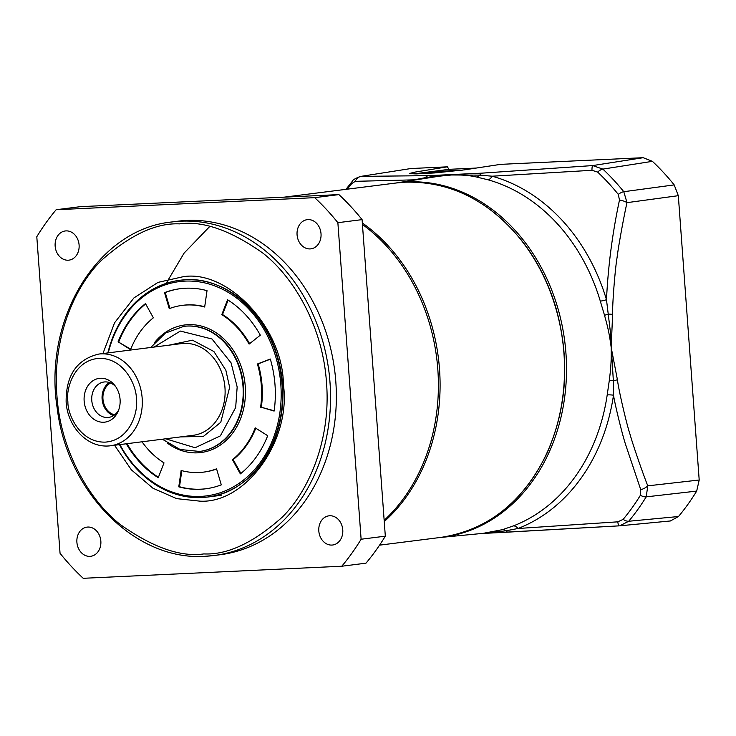 <?xml version="1.0" encoding="UTF-8"?>
<svg xmlns="http://www.w3.org/2000/svg" width="736" height="736" viewBox="0 0 736 736"><rect width="100%" height="100%" fill="white"/><g stroke="black" fill="none" stroke-linecap="round" stroke-linejoin="round"><path stroke-width="1.1" d="M187.57 326.02A63.038 51.318 82.8 0 1 243.322 384.422A63.038 51.318 82.8 0 1 200.091 451.38L199.612 451.444A63.038 51.318 82.8 0 0 243.009 386.51A63.038 51.318 82.8 0 0 183.779 326.361L184.267 326.306A63.038 51.318 82.8 0 1 187.57 326.02M154.79 342.258A64.299 52.348 82.8 0 1 188.195 324.668A64.299 52.348 82.8 0 1 245.254 386.308A64.299 52.348 82.8 0 1 197.607 452.833A64.299 52.348 82.8 0 1 167.578 443.274M221.288 484.849A100.86 82.11 82.8 0 1 205.574 488.814A100.86 82.11 82.8 0 1 200.284 489.265A100.86 82.11 82.8 0 1 178.784 486.836L181.139 470.488A84.051 68.43 -97.2 0 0 199.06 472.512A84.051 68.43 -97.2 0 0 203.458 472.135A84.051 68.43 -97.2 0 0 216.559 468.832L221.288 484.849M181.82 470.672L179.51 486.744A100.86 82.11 -97.2 0 0 201.011 489.173A100.86 82.11 -97.2 0 0 205.933 488.768M119.867 444.59A108.008 87.924 -97.2 0 0 222.603 491.924A108.008 87.924 -97.2 0 0 280.83 384.643A108.008 87.924 -97.2 0 0 201.646 282.256A108.008 87.924 -97.2 0 0 108.266 352.866M185.454 279.772A109.268 88.955 82.8 0 0 179.906 280.26A109.268 88.955 -97.2 0 0 107.861 352.921A109.268 88.955 82.8 0 1 179.906 280.26L185.546 279.772C230.258 276.294 275.319 321.834 281.272 377.66C289.8 435.684 253.975 492.761 207.35 497.058A109.268 88.955 82.8 0 1 201.627 497.554A109.268 88.955 82.8 0 1 119.471 444.645A109.268 88.955 -97.2 0 0 201.627 497.554A109.268 88.955 -97.2 0 0 207.35 497.058A109.268 88.955 -97.2 0 0 282.587 384.505A109.268 88.955 -97.2 0 0 185.638 279.763M260.59 407.348A84.051 68.43 -97.2 0 0 257.407 363.989L270.305 359.03A100.86 82.11 82.8 0 1 274.123 411.065L261.317 407.256A84.051 68.43 -97.2 0 0 258.134 363.897L257.407 363.989M232.447 459.696A84.051 68.43 -97.2 0 0 255.236 427.864L267.702 435.694A100.86 82.11 82.8 0 1 240.35 473.883L232.447 459.696L233.174 459.604A84.051 68.43 -97.2 0 0 255.788 428.214M249.09 344.098A84.051 68.43 -97.2 0 0 221.794 314.612L227.571 299.782A100.86 82.11 82.8 0 1 260.323 335.174L249.09 344.098M204.672 307.013A84.051 68.43 -97.2 0 0 182.353 305.366A84.051 68.43 -97.2 0 0 169.252 308.66L164.524 292.643A100.86 82.11 82.8 0 1 180.237 288.687A100.86 82.11 82.8 0 1 207.028 290.665L204.672 307.013M153.364 317.805A84.051 68.43 -97.2 0 0 130.576 349.628L118.1 341.808A100.86 82.11 82.8 0 1 145.461 303.609L153.364 317.805M142.011 441.784A84.051 68.43 -97.2 0 0 164.018 462.889L158.24 477.719A100.86 82.11 82.8 0 1 126.307 443.771M270.36 359.196L258.134 363.897M261.317 407.256L274.169 410.78M233.174 459.604L240.893 473.46M228.123 300.132L222.52 314.52L221.794 314.612M249.624 343.675A84.051 68.43 -97.2 0 0 222.52 314.52M164.524 292.643L165.25 292.551L169.933 308.412M204.709 306.737A84.051 68.43 -97.2 0 0 183.08 305.274A84.051 68.43 -97.2 0 0 182.712 305.32M180.605 288.641A100.86 82.11 -97.2 0 0 165.25 292.551M118.1 341.808L130.741 349.195M145.645 303.95A100.86 82.11 -97.2 0 0 118.827 341.716M127.034 443.688A100.86 82.11 -97.2 0 0 158.415 477.278M179.51 486.744L178.784 486.836M203.826 472.089A84.051 68.43 -97.2 0 0 204.185 472.043A84.051 68.43 -97.2 0 0 216.605 468.998M154.072 347.07L180.357 331.062L212.023 339.011L231.086 362.885L237.167 386.97L235.676 407.505L220.358 435.878L195.095 447.746L165.683 438.794M120.078 399.4A22.062 17.958 -97.2 0 0 114.908 385.563A22.062 17.958 -97.2 0 0 94.502 379.84A22.062 17.958 -97.2 0 0 84.152 401.083A22.062 17.958 -97.2 0 0 98.67 421.599A22.062 17.958 -97.2 0 0 118.165 411.268A22.062 17.958 -97.2 0 0 120.078 399.4M115.8 386.796A17.857 14.545 -97.2 0 0 104.061 381.993A17.857 14.545 -97.2 0 0 91.77 400.393A17.857 14.545 -97.2 0 0 108.551 417.432A17.857 14.545 -97.2 0 0 118.717 409.851M109.379 382.508A17.857 14.545 -97.2 0 0 102.102 399.078A17.857 14.545 -97.2 0 0 113.565 415.601M114.641 414.837A16.808 13.69 82.8 0 1 102.957 399.041A16.808 13.69 82.8 0 1 110.602 382.978M102.939 353.538L114.577 322.782L133.906 297.942L158.038 282.376L183.448 276.653C228.657 269.698 283.24 328.661 283.388 384.624C291.428 440.211 245.852 503.856 199.934 501.152L176.686 498.64L152.978 488.244L131.385 469.872L114.549 445.262M384.164 520.297A178.609 145.406 -97.2 0 0 437.819 369.371A178.609 145.406 -97.2 0 0 362.434 224.462M331.872 545.072A14.711 11.978 82.8 0 1 318.854 531.447A14.711 11.978 82.8 0 1 328.946 515.826A14.711 11.978 82.8 0 1 329.719 515.761A14.711 11.978 82.8 0 1 342.728 529.386A14.711 11.978 82.8 0 1 332.635 545.008A14.711 11.978 82.8 0 1 331.872 545.072M89.948 556.37A14.711 11.978 82.8 0 1 76.94 542.736A14.711 11.978 82.8 0 1 87.023 527.114A14.711 11.978 82.8 0 1 87.796 527.05A14.711 11.978 82.8 0 1 100.804 540.675A14.711 11.978 82.8 0 1 90.721 556.296A14.711 11.978 82.8 0 1 89.948 556.37M68.2 260.213A14.711 11.978 82.8 0 1 55.191 246.578A14.711 11.978 82.8 0 1 65.274 230.957A14.711 11.978 82.8 0 1 66.047 230.892A14.711 11.978 82.8 0 1 79.056 244.518A14.711 11.978 82.8 0 1 68.972 260.139A14.711 11.978 82.8 0 1 68.2 260.213M310.123 248.915A14.711 11.978 82.8 0 1 297.114 235.29A14.711 11.978 82.8 0 1 307.197 219.668A14.711 11.978 82.8 0 1 307.97 219.604A14.711 11.978 82.8 0 1 320.979 233.229A14.711 11.978 82.8 0 1 310.886 248.851A14.711 11.978 82.8 0 1 310.123 248.915M172.04 221.95C98.081 228.979 43.01 318.716 57.178 408.002C67.114 492.402 135.755 561.402 205.381 556.26L214.259 555.487A168.102 136.85 82.8 0 0 329.526 376.924A168.102 136.85 82.8 0 0 180.844 221.186A168.102 136.85 82.8 0 0 172.031 221.95L177.845 221.214A168.102 136.85 82.8 0 1 186.659 220.45A168.102 136.85 82.8 0 1 335.34 376.188A168.102 136.85 82.8 0 1 220.064 554.751L214.259 555.487A168.102 136.85 82.8 0 1 205.454 556.25M80.353 206.669L338.919 194.598A243.745 198.435 82.8 0 1 362.084 219.622L385.324 536.167A243.745 198.435 82.8 0 1 365.985 563.169L341.78 566.232L83.205 578.303A243.745 198.435 82.8 0 1 60.048 553.279L36.8 236.734A243.745 198.435 82.8 0 1 56.138 209.732L80.353 206.669M385.324 536.167L361.118 539.23A243.745 198.435 82.8 0 1 341.78 566.232M361.118 539.23L337.87 222.686L362.084 219.622M338.919 194.598L314.714 197.662A243.745 198.435 82.8 0 1 337.87 222.686M314.714 197.662L56.138 209.732M395.407 183.089A178.636 145.434 82.8 0 1 407.44 181.912A178.636 145.434 82.8 0 1 565.598 349.057A178.636 145.434 82.8 0 1 440.257 537.473M483.009 533.37L502.43 529.672L513.406 525.909A179.906 146.464 -97.2 0 0 607.2 394.938L609.307 380.42C610.779 368.469 611.404 362.406 611.202 347.512C609.233 332.828 607.724 326.904 604.523 315.293L600.309 301.153A179.906 146.464 -97.2 0 0 487.986 179.796L476.532 177.008C469.356 175.389 461.012 174.708 451.518 174.984L439.429 176.171L395.306 183.098M462.346 170.154A30.682 1.15 -4.2 0 0 415.288 173.733A30.682 1.15 -4.2 0 0 414.672 173.816L414.534 172.178L447.341 166.833L410.909 168.535L360.336 176.465M487.986 179.796A8.354 4.591 105.6 0 0 492.154 176.208L479.835 175.122L451.518 174.984C442.492 175.38 435.464 176.097 425.325 177.661L414.175 179.842L355.304 181.332L351.78 183.549A230.57 187.708 -97.2 0 0 347.263 189.18M607.2 394.938A8.354 1.564 -171.7 0 1 613.493 395.186L613.355 380.816L610.245 330.758L606.482 299.727A8.354 0.966 -16.6 0 1 600.309 301.153M481.464 533.517L505.954 530.794L518.024 528.494A8.354 4.756 68.8 0 0 513.406 525.909M424.893 178.443A8.354 4.066 75 0 0 425.325 177.661A8.354 5.787 -91.9 0 1 428.545 175.646L361.358 176.373A8.354 7.378 90.8 0 0 355.304 181.332M476.532 177.008A8.354 5.4 101.5 0 0 479.835 175.122A8.354 3.79 -93.3 0 1 481.887 173.153L428.545 175.646M591.965 170.292L597.632 172.077A230.57 187.708 -97.2 0 1 618.258 194.359L619.491 200.026C612.453 232.889 608.12 266.119 606.482 299.727A183.117 149.077 82.8 0 0 492.154 176.208L591.965 170.292A8.354 1.279 -94.3 0 1 592.692 165.572L481.887 173.153M604.523 315.293L608.451 314.088A8.354 0.681 0.8 0 1 612.61 314.382C612.315 303.352 615.222 267.913 617.108 257.324C618.231 247.084 624.551 212.888 627.008 202.648A8.354 2.732 -167.8 0 0 619.491 200.026M609.307 380.42A8.354 0.469 -172 0 1 613.355 380.816A8.354 1.297 -9.3 0 0 617.403 379.693L611.202 347.512L612.61 314.382M640.762 489.744L640.366 495.328A230.57 187.708 -97.2 0 1 623.134 519.386L617.78 521.833L518.024 528.494A183.117 149.077 82.8 0 0 613.493 395.186C615.268 406.042 622.233 434.084 625.342 443.78L640.762 489.744A8.354 3.294 -21.1 0 0 647.8 485.843C643.899 476.394 632.721 444.388 630.126 434.608C626.732 424.672 618.728 390.595 617.403 379.693M502.43 529.672A8.354 5.511 -106.3 0 1 505.954 530.794A8.354 3.79 87.1 0 0 508.153 532.119L508.153 532.119A8.354 3.79 87.1 0 0 508.245 532.119L619.151 525.854A8.354 1.27 -93.4 0 1 619.123 525.863L619.123 525.863A8.354 1.27 -93.4 0 1 617.78 521.833M481.252 533.536L508.052 532.128M410.909 168.535L360.346 176.465M623.134 519.386A8.354 3.864 39.8 0 0 628.728 521.254L619.786 525.808L670.386 520.968L678.482 516.525A235.272 191.535 -97.2 0 0 696.679 491.096L699.2 480.01L678.316 195.684L674.194 184.902A235.272 191.535 -97.2 0 0 652.4 161.34L643.163 157.697L500.673 164.349L464.453 169.85L434.875 172.923L416.098 173.908L409.538 173.475L414.534 172.178M597.632 172.077A8.354 3.45 -46.7 0 1 602.876 169.105L592.692 165.572L643.163 157.697M678.316 195.684L627.008 202.648L623.788 191.71A233.781 190.32 -97.2 0 0 602.876 169.105L652.4 161.34M640.366 495.328A8.354 3.404 31.6 0 0 646.199 496.864L647.8 485.843L699.2 480.01M619.151 525.854L481.197 533.545M476.256 168.056L449.015 169.326L447.341 166.833M449.015 169.326L413.862 173.926M408.002 494.39L406.99 493.598M180.578 436.908L203.44 436.384L220.772 422.28L229.641 387.329L225.842 370.199L213.909 351.532L192.455 340.17L168.976 345.184M193.145 435.316A46.23 37.637 -97.2 0 0 224.968 387.697A46.23 37.637 -97.2 0 0 181.534 343.592L98.725 354.071A46.23 37.637 82.8 0 1 142.168 398.176A46.23 37.637 82.8 0 1 110.336 445.795L193.145 435.316M67.905 401.838C65.624 389.648 73.756 360.116 99.038 358.358C124.402 357.751 136.804 386.326 136.326 398.645C138.598 410.835 130.465 440.367 105.193 442.124C79.828 442.732 67.427 414.156 67.905 401.838M405.481 182.188A178.609 145.406 -97.2 0 0 396.124 182.997L405.518 182.188C450.644 181.194 489.477 200.772 522.008 240.911C537.124 260.36 548.394 282.541 555.827 307.464C570.17 358.782 567.18 407.459 546.876 453.486C523.149 502.136 487.848 530.095 440.984 537.381A178.609 145.406 -97.2 0 0 563.951 353.4A178.609 145.406 -97.2 0 0 405.481 182.188M362.324 222.953A178.609 145.406 82.8 0 1 439.512 369.15A178.609 145.406 82.8 0 1 384.256 521.539M166.152 283.378L184.12 253.074L209.659 226.568M203.817 553.923C180.541 557.216 152.775 547.474 120.511 524.694C89.7 500.719 60.481 451.242 56.893 395.195C52.247 339.204 74.032 287.334 101.117 260.664C129.83 235.032 155.986 222.778 179.575 223.882C202.842 220.588 230.607 230.331 262.881 253.11C293.682 277.086 322.911 326.572 326.49 382.61C331.136 438.61 309.359 490.47 282.265 517.141C253.552 542.772 227.406 555.027 203.817 553.923M412.97 180.32A183.117 149.077 82.8 0 1 414.175 179.842M351.78 183.549A8.354 3.864 -140.2 0 1 352.176 181.47L352.176 181.47C352.507 180.062 355.249 178.397 360.392 176.456M618.258 194.359A8.354 2.935 -38.9 0 1 623.788 191.71L674.194 184.902M678.482 516.525L628.728 521.254A233.781 190.32 -97.2 0 0 646.199 496.864L696.679 491.096M207.35 497.058L221.15 495.31M183.08 305.274L182.353 305.366M204.185 472.043L203.458 472.135M98.725 354.071C76.82 359.389 65.955 375.314 66.13 401.838C67.298 426.061 87.115 448.739 110.336 445.795M162.334 439.217L180.108 449.503L199.612 451.444M150.724 347.493L165.379 333.104L183.779 326.361M440.984 537.381L379.564 545.155M396.124 182.997L284.298 197.147M440.156 537.492L483.35 533.333M437.248 176.502L439.429 176.171M483.635 533.306L484.766 533.186M345.938 189.345L352.176 181.47"/></g></svg>
